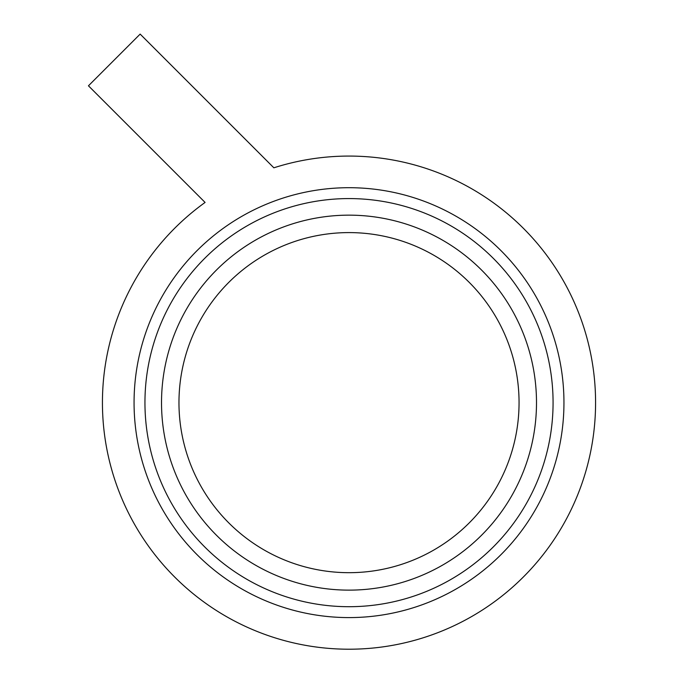 <?xml version="1.0" encoding="UTF-8"?>
<svg xmlns="http://www.w3.org/2000/svg" width="682" height="682" viewBox="0 0 682 682"><rect width="100%" height="100%" fill="white"/><g stroke="black" fill="none" stroke-linecap="round" stroke-linejoin="round"><path stroke-width="1.02" d="M88.447 85.804L140.151 34.1L273.857 167.806A246.569 246.569 0 0 1 590.339 352.091A246.569 246.569 0 0 1 374.418 647.9A246.569 246.569 0 0 1 205.086 202.435L88.447 85.804M144.951 402.644A204.054 204.054 0 0 0 451.041 579.359A204.054 204.054 0 0 0 451.041 225.921A204.054 204.054 0 0 0 144.951 402.644A204.054 204.054 0 0 0 451.041 579.359A204.054 204.054 0 0 0 451.041 225.921A204.054 204.054 0 0 0 144.951 402.644M178.965 402.644A170.048 170.048 0 0 0 434.033 549.905A170.048 170.048 0 0 0 434.033 255.375A170.048 170.048 0 0 0 178.965 402.644M299.526 193.475A214.941 214.941 0 0 0 134.064 402.644A214.941 214.941 0 0 0 365.637 616.946A214.941 214.941 0 0 0 561.38 369.491A214.941 214.941 0 0 0 299.526 193.475M161.523 402.644A187.482 187.482 0 0 0 442.754 565.011A187.482 187.482 0 0 0 442.754 240.277A187.482 187.482 0 0 0 161.523 402.644"/></g></svg>
